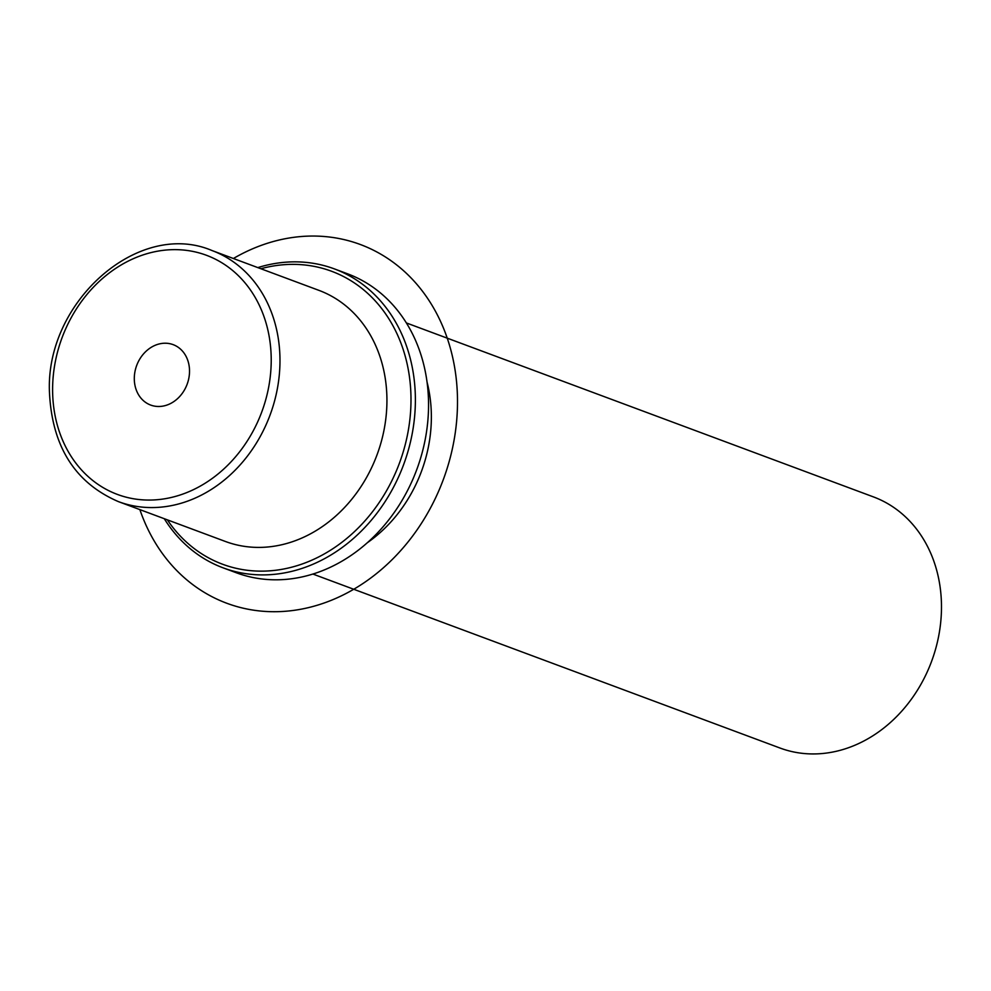 <?xml version="1.0" encoding="UTF-8"?>
<svg xmlns="http://www.w3.org/2000/svg" width="991" height="991" viewBox="0 0 991 991"><rect width="100%" height="100%" fill="white"/><g stroke="black" fill="none" stroke-linecap="round" stroke-linejoin="round"><path stroke-width="1.49" d="M118.437 501.632L225.403 541.47A133.971 111.847 -69.6 0 0 386.899 397.218A133.971 111.847 -69.6 0 0 318.929 290.363L211.963 250.525C138.009 218.961 44.099 303.122 49.55 394.022C52.523 447.226 75.489 483.1 118.437 501.632A133.971 111.847 -69.6 0 0 279.945 357.379A133.971 111.847 -69.6 0 0 211.963 250.525M367.165 542.845A133.971 111.847 -69.6 0 0 431.333 413.767A133.971 111.847 -69.6 0 0 427.047 382.068M312.859 574.037L779.954 748.007A133.971 111.847 -69.6 0 0 941.45 603.754A133.971 111.847 -69.6 0 0 873.467 496.912L406.372 322.942M177.401 398.778A32.232 26.918 110.4 0 1 150.657 405.059A32.232 26.918 110.4 0 1 134.404 381.324A32.232 26.918 110.4 0 1 146.42 350.938A32.232 26.918 110.4 0 1 173.165 344.645A32.232 26.918 110.4 0 1 189.417 368.379A32.232 26.918 110.4 0 1 177.401 398.778M167.355 519.841A156.305 130.49 -69.6 0 0 318.879 556.831A156.305 130.49 -69.6 0 0 410.955 395.942A156.305 130.49 -69.6 0 0 260.868 268.747M164.283 518.702A159.489 133.153 -69.6 0 0 223.074 567.831A159.489 133.153 -69.6 0 0 415.34 396.115A159.489 133.153 -69.6 0 0 334.413 268.908A159.489 133.153 -69.6 0 0 257.796 267.607M223.074 567.831L236.242 572.736A159.489 133.153 -69.6 0 0 428.508 401.008A159.489 133.153 -69.6 0 0 347.581 273.813L334.413 268.908M233.381 258.502A191.399 159.786 110.4 0 1 415.13 282.311A191.399 159.786 110.4 0 1 439.323 489.579A191.399 159.786 110.4 0 1 283.748 611.397A191.399 159.786 110.4 0 1 139.867 509.609M52.634 392.659A127.591 106.52 -69.6 0 0 164.593 498.795A127.591 106.52 -69.6 0 0 271.187 357.045A127.591 106.52 -69.6 0 0 159.229 250.909A127.591 106.52 -69.6 0 0 52.634 392.659"/></g></svg>
